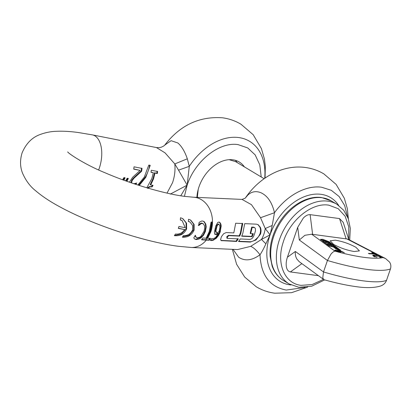 <?xml version="1.0" encoding="UTF-8"?>
<svg xmlns="http://www.w3.org/2000/svg" width="411" height="411" viewBox="0 0 411 411"><rect width="100%" height="100%" fill="white"/><g stroke="black" fill="none" stroke-linecap="round" stroke-linejoin="round"><path stroke-width="0.62" d="M257.877 224.545L259.819 227.011C260.718 229.081 260.774 231.352 259.983 233.813L258.488 236.7L255.442 239.721C253.289 241.144 251.404 241.822 249.775 241.75L238.75 241.257M196.9 197.372A32.505 22.764 -59.1 0 1 232.909 159.807A32.505 22.764 -59.1 0 1 239.259 162.001A32.505 22.764 -59.1 0 1 244.417 166.897M237.311 162.633L235.426 160.336M180.763 195.795L187.159 185.145L189.281 166.332L187.324 158.805C184.842 151.551 181.698 146.28 177.891 142.997L171.11 140.68L164.76 145.088M264.71 178.307A55.567 38.911 120.9 0 0 238.714 137.551A55.567 38.911 120.9 0 0 189.281 166.332L178.533 170.149L187.159 185.145L170.277 194.12M187.324 158.805L174.798 163.927L178.533 170.149M67.702 151.9C68.082 153.313 85.231 164.76 104.933 172.723C130.955 184.02 164.539 193.828 184.863 196.401L193.447 197.218A25.153 20.165 92.6 0 1 210.828 231.866L207.647 238.298L210.54 238.426L209.291 240.235L206.307 240.101A25.153 20.165 92.6 0 1 191.182 247.473L178.189 246.266C144.127 241.868 92.511 224.637 60.263 207.062C50.414 201.811 42.21 196.381 35.644 190.766C30.188 186.481 25.826 180.624 22.554 173.201C20.041 166.866 19.892 160.085 22.107 152.851C26.15 143.347 32.299 137.182 40.555 134.366C45.76 132.491 50.928 131.474 56.06 131.315C62.775 130.991 70.168 131.392 78.239 132.512L92.434 134.89L156.457 147.575L165.037 152.851L174.798 163.927C175.425 170.097 174.675 176.355 172.548 182.69L167.025 193.098M146.799 187.781L151.844 178.59L153.308 172.738L151.007 172.281L151.279 170.241L157.608 171.495L157.336 173.534L154.983 173.067L153.519 178.919L150.698 184.976L153.056 185.443L152.127 186.866L149.748 186.948L147.862 188.387M137.88 185.022L144.292 177.095L148.751 165.124L150.226 165.412L145.771 177.388L139.221 185.448M129.429 182.191L132.614 177.28L140.105 170.401L133.719 169.137L134.037 166.825L142.052 168.412L141.646 171.233L133.976 178.24L132.111 180.701L131.535 182.916M133.667 183.768L136.765 183.029L135.841 184.359M125.55 180.819L127.22 178.225L128.376 178.456L126.901 181.302M122.576 179.735L123.942 177.578L125.098 177.809L123.881 180.213M154.983 173.067L154.485 172.769L153.036 178.631L150.195 184.673L150.698 184.976M152.553 185.14L151.613 186.553L149.178 186.656L147.318 188.063M152.127 186.866L151.613 186.553M153.308 172.738L151.037 172.086M149.671 165.083C149.023 169.25 147.564 173.252 145.289 177.095L138.569 185.243M141.543 168.104L141.153 170.935L133.318 178.133L131.612 180.403L131.088 182.761M132.111 180.701L131.612 180.403M131.494 182.792L130.981 182.484M135.846 183.327L135.234 184.159M127.8 178.343L126.331 181.097M124.523 177.691L123.315 180.008M157.1 171.187L156.838 173.237L154.485 172.769M157.336 173.534L156.838 173.237M140.105 170.401L133.75 168.942M141.646 171.233L141.153 170.935M194.09 230.165C191.696 235.22 187.781 237.563 182.35 237.183L183.47 235.565C187.688 235.816 190.714 233.936 192.548 229.934L192.631 225.475L190.031 222.104L188.325 221.462L188.515 219.284L190.699 220.111L194.12 224.463L194.09 230.165M186.625 228.948C184.164 234.018 180.075 236.253 174.351 235.647L175.471 234.034C179.427 234.486 182.463 233.001 184.58 229.585A112.198 23.134 -161 0 1 178.302 228.362L178.955 226.466A112.198 23.134 -161 0 0 185.238 227.684L182.155 220.645L180.331 219.926L180.511 217.748L182.854 218.673L186.543 223.147L186.625 228.948M206.307 240.101A110.276 22.739 -161 0 1 201.575 239.798L202.813 237.984A111.104 22.908 -161 0 0 206.122 238.221L209.173 231.778L211.054 222.135A110.297 22.744 -161 0 0 212.317 222.202L210.442 231.845L207.385 238.288L206.882 237.984L209.959 231.557L211.793 221.889M203.656 221.318L205.295 223.774L205.726 227.052L204.919 231.223L205.397 231.511L203.502 235.267L201.092 237.805L198.898 239.11L196.217 239.556L194.603 238.94L193.761 237.866L195.287 235.318A111.653 23.021 -161 0 0 195.415 235.333L195.883 236.839L196.576 237.568L196.201 237.337M195.287 239.325L194.603 238.94M195.066 235.724L195.965 237.193L197.45 237.835L199.638 237.255L200.774 236.448L203.984 231.383M190.416 219.952L193.627 224.159L193.612 229.877L189.117 235.282L182.515 236.962M189.605 221.848L188.346 221.282M182.633 218.544L186.044 222.844L186.147 228.665L181.343 234.075L174.5 235.446M178.369 228.187L184.58 229.585M203.99 231.378L204.678 228.105L204.467 225.624L203.178 223.646L201.251 223.543L198.775 225.557A111.664 23.026 -161 0 1 198.662 225.547L199.109 222.382L201.585 221.056L202.633 221.026L204.19 221.647L205.793 224.072L206.219 226.872L205.402 231.506M203.902 221.452L204.19 221.647M182.155 220.64L180.347 219.757M233.042 249.359L238.616 257.188C244.869 261.401 252 260.595 260.014 254.758C261.858 252.061 263.816 248.408 265.896 243.8L261.468 239.449L250.664 246.374L237.594 249.564L191.182 247.473M260.466 234.106L255.945 240.024L250.299 242.064L238.544 241.534L240.25 238.961L250.047 239.402L251.876 238.683L253.433 236.746L254.589 233.838L255.488 230.776L255.385 228.485L254.702 227.637L252.2 227.381L250.669 233.664L253.284 233.777L252.123 236.685L241.673 236.212L242.829 233.309L244.704 223.635L256.464 224.165L258.134 224.689L260.322 227.314C261.211 229.359 261.257 231.624 260.466 234.106M227.514 238.385L238.293 238.873L236.582 241.447L221.154 240.589L220.599 239.603L221.401 236.726L223.62 233.756L226.173 232.559L233.813 232.903L235.693 223.23L242.747 223.548L240.872 233.222L239.716 236.125L228.937 235.642L227.278 236.988L227.514 238.385L226.764 238.02M220.101 232.282L218.631 235.333L216.263 238.293L212.744 240.44L210.468 240.363L211.824 238.395L212.795 238.868L215.508 237.62L218.359 233.469L216.484 234.532L215.03 234.342L214.372 232.153L215.729 226.071L217.712 222.505L218.893 222.053L219.803 222.382L220.841 224.031L221.19 226.019L220.101 232.282M210.833 240.543L210.468 240.363M210.036 238.123L208.767 239.921L201.76 239.541M208.767 239.921L209.291 240.235M204.919 231.223L203.019 234.979L200.594 237.507L195.698 239.243L196.217 239.556M195.698 239.243L194.629 238.961M195.389 236.541L195.883 236.839M207.647 238.298A111.104 22.908 -161 0 1 207.385 238.288M193.447 197.218L242.038 199.407L251.445 204.663L260.533 217.707L265.223 228.537L270.094 234.84L261.468 239.449A25.153 20.165 -87.4 0 0 263.862 234.255A25.153 20.165 -87.4 0 0 265.223 228.537L272.21 225.464L270.094 234.84A48.909 34.252 120.9 0 0 289.904 284.828A48.909 34.252 120.9 0 0 291.055 284.957M203.178 223.646L202.443 223.394M201.94 223.096L200.753 223.245L198.816 224.668M198.287 225.269L198.775 225.557M305.132 287.428L286.241 290.063C269.662 286.878 260.918 275.108 260.014 254.758C256.459 250.145 253.346 247.35 250.664 246.374M252.801 233.489L251.64 236.392L252.123 236.685M251.64 236.392L241.791 235.95M242.223 223.235L240.389 232.929L239.228 235.832L239.716 236.125M239.228 235.832L228.449 235.349L226.785 236.695L227.016 238.087M237.794 238.575L236.058 241.134L236.582 241.447M236.058 241.134L220.923 240.399M219.382 222.156L220.327 223.723L220.712 226.682L219.983 230.92L218.143 235.041L215.765 237.99L213.915 239.377L212.369 240.081L210.304 240.224M215.909 234.583L215.426 234.296L217.876 233.176L218.359 233.469M215.426 234.296L214.547 234.049M220.327 223.723L220.841 224.031M242.038 199.407L245.09 198.256L247.833 195.066C251.583 191.572 255.914 190.781 260.821 192.687C267.494 195.698 272.046 202.382 274.486 212.728L272.21 225.464M347.516 216.705L344.654 205.531L339.126 196.53L331.281 190.303L321.643 187.246C306.221 184.94 286.919 195.369 274.486 212.728L260.533 217.707M265.896 243.8L270.094 234.84A48.909 34.252 120.9 0 1 321.063 194.326A48.909 34.252 120.9 0 1 338.695 205.449M254.702 227.637L253.659 227.17L251.702 227.083L250.186 233.371L250.669 233.664M251.702 227.083L252.2 227.381M218.724 224.314L218.215 224.01L218.693 224.19L218.215 224.01L216.859 225.115L215.395 230.715L215.539 231.809L216.957 232.662L218.359 232.21L219.166 231.239L219.931 227.437L219.767 225.511L218.724 224.314L217.65 224.961L217.09 225.978L215.898 230.679L216.366 232.513L216.022 232.097M215.539 231.809L215.883 232.225M247.833 195.066L245.444 197.902M215.503 231.696L215.986 231.989M215.775 228.454L216.258 228.747M219.099 224.411L218.59 224.108M373.599 253.633L371.667 252.637L372.366 252.667L376.995 255.061L374.364 254.029L369.15 253.777L368.39 253.382L373.599 253.633L373.476 253.988M346.119 238.858L346.91 238.93L383.026 257.579L385.569 258.56L389.546 262.064C390.907 264.15 391.21 266.436 390.45 268.922A81.265 16.759 -161 0 1 366.694 269.344A81.265 16.759 -161 0 1 327.449 260.492L299.311 240.009L304.905 235.292L311.697 234.219L346.119 238.858L339.522 218.58L343.211 222.366M333.573 244.345L330.136 240.805L335.294 240.163C342.656 241.411 349.55 243.805 355.972 247.345L359.409 250.885L354.251 251.522C346.884 250.278 339.995 247.884 333.573 244.345M340.154 250.458L340.334 249.924C340.919 250.412 340.632 250.561 339.476 250.371L336.296 249.133L333.28 246.934L329.242 246.143L326.457 244.119L331.847 245.177L336.095 248.27C337.046 248.722 337.493 248.809 337.441 248.532L333.193 245.439L334.539 245.706L340.637 250.325M337.195 249.251L337.441 248.532M329.129 241.766L333.768 245.141L332.417 244.879L328.553 242.064L326.437 241.236L323.74 240.707L323.169 241.005L323.94 241.57L326.632 242.1L325.604 241.349L326.951 241.611L331.071 244.612L325.687 243.553L320.441 239.372L322.769 239.284L329.129 241.766L328.928 242.336M322.733 241.406L322.964 240.738L322.969 241.581M340.827 251.994L336.784 251.229L335.196 250.479L335.114 250.027L341.474 251.275L344.346 252.729L339.25 250.895L340.806 252.005M334.924 250.181L334.867 250.746M375.017 256.772L372.741 255.313L374.298 255.051L378.69 255.981L381.228 257.43L380.283 257.384L379.271 256.5L376.25 255.58L374.19 255.483L373.959 255.919L377.051 257.229L375.017 256.772M372.741 255.313L373.162 255.087M372.366 252.667L372.268 252.95M383.026 257.579C378.778 258.545 372.423 258.462 363.966 257.343C355.453 256.192 345.785 254.126 334.955 251.147C333.804 251.352 332.453 252.375 330.901 254.214L327.449 260.492L323.503 271.948L295.365 251.465C295.072 254.168 295.545 256.649 296.778 258.899L299.213 261.694L323.709 279.521L322.774 277.821L323.503 271.948C338.243 276.295 351.328 279.249 362.749 280.8C374.061 282.29 381.978 282.146 386.504 280.379L390.45 268.922M385.569 258.56L348.127 239.228L346.91 238.93M339.522 218.58L310.125 214.65C307.978 214.491 305.707 215.626 303.323 218.051L297.708 227.319L299.311 240.009M334.539 245.706L334.343 246.276M339.794 250.427L337.513 248.763M331.847 245.177L331.6 245.891L327.896 245.167M332.941 246.872L331.6 245.891M337.297 249.385L336.578 249.313M323.94 241.57L323.745 242.141M326.632 242.1L326.385 242.814L324.032 242.351M326.951 241.611L326.565 242.3M329.386 244.283L326.704 242.326M326.581 241.267L322.522 239.998L320.657 239.844M340.58 251.563L340.334 252.282M374.298 255.051L374.051 255.77L372.921 255.801M377.267 255.534L377.021 256.248M379.954 256.541L379.707 257.255M374.503 256.269L374.257 256.983M318.433 275.683L290.402 271.933C288.337 271.522 287.017 269.909 286.436 267.083C285.886 264.062 286.215 260.769 287.417 257.199L297.708 227.319M386.504 280.379C385.569 282.814 383.874 284.582 381.418 285.671L380.437 286.051C374.061 287.926 365.862 288.106 355.828 286.601C346.447 285.321 335.905 283.045 324.212 279.768L323.709 279.521M339.774 251.481L338.613 251.506L335.941 250.494L339.121 251.039L339.774 251.481L339.517 252.313M338.613 251.506L338.366 252.22M336.085 250.653L335.838 251.368M264.134 178.708L235.729 161.687L229.138 159.684M198.236 189.296L197.331 197.393M261.211 176.956L259.798 164.847L255.174 154.896L247.741 147.955L238.133 144.631C219.438 141.476 194.999 160.901 187.159 185.145L184.426 196.345M92.434 134.89A25.153 13.614 101.2 0 1 99.292 168.181A25.153 13.614 101.2 0 1 98.645 169.943M149.845 186.918L149.327 186.604M133.976 178.24L133.488 177.953M137.372 175.122L136.889 174.834M139.509 173.206L139.026 172.913M203.019 234.979L203.502 235.267M200.594 237.507L201.092 237.805M199.72 223.836L200.208 224.134M205.295 223.774L205.793 224.072M249.775 241.75L250.299 242.064M228.449 235.349L228.937 235.642M221.359 240.471L221.883 240.784M219.983 230.92L220.466 231.208M215.765 237.99L216.263 238.293M213.201 239.757L213.725 240.065M210.853 240.301L211.377 240.615M205.69 239.783A24.377 19.543 -87.4 0 0 207.005 238.056M253.659 227.17L254.157 227.468M216.859 225.115L217.357 225.418M334.955 251.147L311.697 234.219M312.622 234.373L310.125 214.65M336.095 248.27L335.9 248.84M337.688 250.314L337.441 251.034M380.812 257.055L380.565 257.769M373.835 255.652L373.589 256.366M323.498 279.367L312.17 284.52L301.155 285.352C284.607 283.677 276.094 263.374 283.153 242.413C289.647 220.383 311.826 202.269 328.769 205.156L338.191 208.685L345.106 216.165L348.759 226.79L348.759 239.413M295.365 251.465L287.417 257.199M289.195 283.95A46.438 32.52 -59.1 0 1 281.987 233.397A46.438 32.52 -59.1 0 1 327.86 201.159A46.438 32.52 -59.1 0 1 336.933 204.288L331.245 200.881A46.438 32.52 120.9 0 0 322.173 197.748A46.438 32.52 120.9 0 0 276.3 229.99A46.438 32.52 120.9 0 0 283.508 280.543L289.195 283.95L298.848 287.289L311.754 286.184L324.675 279.896M290.402 271.933L301.89 263.641M265.054 178.066L265.336 166.219L264.412 158.965L261.401 148.571L253.181 134.695L240.964 124.225C235.251 120.824 229.091 118.681 222.495 117.798C199.299 116.169 180.069 125.247 164.801 145.032M164.785 145.057L164.785 145.057C164.703 145.453 163.537 146.172 161.282 147.215L159.555 147.621L156.427 147.575M190.031 222.104L189.533 221.801M307.572 287.13L291.507 292.694L274.738 293.202C268.142 292.319 261.982 290.176 256.269 286.775L244.704 277.076L236.613 264.294L232.369 249.328M348.4 218.996L347.346 208.66L344.336 198.266L336.111 184.39L323.894 173.92C318.181 170.519 312.026 168.376 305.424 167.493C282.403 164.338 259.048 177.706 245.403 197.958M245.115 198.225L245.398 197.968M216.325 232.492L215.842 232.2M343.185 222.274L348.816 239.582M349.725 240.05L350.295 228.352L348.287 218.678L343.74 210.314L336.933 204.288M339.543 252.277L339.789 251.563M335.695 251.193L335.941 250.479M331.245 200.881L321.597 197.547C306.195 195.225 287.536 207.298 277.769 225.105C272.01 235.554 269.472 246.014 270.15 256.479L272.154 266.153C274.44 272.514 278.226 277.307 283.508 280.543"/></g></svg>
